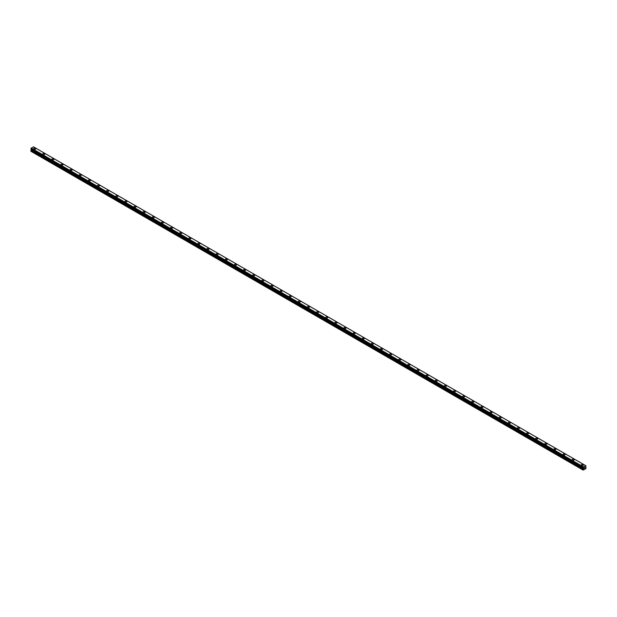 <?xml version="1.0" encoding="UTF-8"?>
<svg xmlns="http://www.w3.org/2000/svg" width="617" height="617" viewBox="0 0 617 617"><rect width="100%" height="100%" fill="white"/><g stroke="black" fill="none" stroke-linecap="round" stroke-linejoin="round"><path stroke-width="0.93" d="M33.634 148.782A1.026 0.594 180 0 1 34.259 148.234A1.026 0.594 180 0 1 35.377 148.365A1.026 0.594 180 0 1 35.678 148.782A1.026 0.594 180 0 1 35.046 149.329A1.026 0.594 180 0 1 33.927 149.198A1.026 0.594 180 0 1 33.634 148.782A1.026 0.594 180 0 1 34.259 148.234A1.026 0.594 180 0 1 35.377 148.365A1.026 0.594 180 0 1 35.678 148.782M42.758 154.049A1.026 0.594 180 0 1 43.391 153.51A1.026 0.594 180 0 1 44.501 153.633A1.026 0.594 180 0 1 44.802 154.049A1.026 0.594 180 0 1 44.169 154.597A1.026 0.594 180 0 1 43.059 154.466A1.026 0.594 180 0 1 42.758 154.049A1.026 0.594 180 0 1 43.391 153.51A1.026 0.594 180 0 1 44.501 153.633A1.026 0.594 180 0 1 44.802 154.049M51.89 159.325A1.026 0.594 180 0 1 52.522 158.777A1.026 0.594 180 0 1 53.633 158.901A1.026 0.594 180 0 1 53.934 159.325A1.026 0.594 180 0 1 53.301 159.865A1.026 0.594 180 0 1 52.19 159.741A1.026 0.594 180 0 1 51.89 159.325A1.026 0.594 180 0 1 52.522 158.777A1.026 0.594 180 0 1 53.633 158.908A1.026 0.594 180 0 1 53.934 159.325M61.014 164.592A1.026 0.594 180 0 1 61.646 164.045A1.026 0.594 180 0 1 62.764 164.176A1.026 0.594 180 0 1 63.057 164.592A1.026 0.594 180 0 1 62.433 165.14A1.026 0.594 180 0 1 61.314 165.009A1.026 0.594 180 0 1 61.014 164.592A1.026 0.594 180 0 1 61.646 164.045A1.026 0.594 180 0 1 62.764 164.176A1.026 0.594 180 0 1 63.057 164.592M70.145 169.86A1.026 0.594 180 0 1 70.778 169.32A1.026 0.594 180 0 1 71.888 169.444A1.026 0.594 180 0 1 72.189 169.86A1.026 0.594 180 0 1 71.557 170.408A1.026 0.594 180 0 1 70.446 170.277A1.026 0.594 180 0 1 70.145 169.86A1.026 0.594 180 0 1 70.778 169.32A1.026 0.594 180 0 1 71.888 169.444A1.026 0.594 180 0 1 72.189 169.86M79.269 175.135A1.026 0.594 180 0 1 79.901 174.588A1.026 0.594 180 0 1 81.02 174.711A1.026 0.594 180 0 1 81.313 175.135A1.026 0.594 180 0 1 80.688 175.675A1.026 0.594 180 0 1 79.57 175.552A1.026 0.594 180 0 1 79.269 175.135A1.026 0.594 180 0 1 79.901 174.588A1.026 0.594 180 0 1 81.02 174.719A1.026 0.594 180 0 1 81.313 175.135M88.401 180.403A1.026 0.594 180 0 1 89.033 179.855A1.026 0.594 180 0 1 90.144 179.987A1.026 0.594 180 0 1 90.444 180.403A1.026 0.594 180 0 1 89.812 180.951A1.026 0.594 180 0 1 88.701 180.82A1.026 0.594 180 0 1 88.401 180.403A1.026 0.594 180 0 1 89.033 179.855A1.026 0.594 180 0 1 90.144 179.987A1.026 0.594 180 0 1 90.444 180.403M97.532 185.671A1.026 0.594 180 0 1 98.157 185.131A1.026 0.594 180 0 1 99.275 185.254A1.026 0.594 180 0 1 99.576 185.671A1.026 0.594 180 0 1 98.944 186.218A1.026 0.594 180 0 1 97.825 186.087A1.026 0.594 180 0 1 97.532 185.671A1.026 0.594 180 0 1 98.157 185.131A1.026 0.594 180 0 1 99.275 185.254A1.026 0.594 180 0 1 99.576 185.671M106.656 190.946A1.026 0.594 180 0 1 107.289 190.398A1.026 0.594 180 0 1 108.399 190.522A1.026 0.594 180 0 1 108.7 190.946A1.026 0.594 180 0 1 108.068 191.486A1.026 0.594 180 0 1 106.957 191.363A1.026 0.594 180 0 1 106.656 190.946A1.026 0.594 180 0 1 107.289 190.398A1.026 0.594 180 0 1 108.399 190.53A1.026 0.594 180 0 1 108.7 190.946M115.788 196.214A1.026 0.594 180 0 1 116.412 195.666A1.026 0.594 180 0 1 117.531 195.797A1.026 0.594 180 0 1 117.832 196.214A1.026 0.594 180 0 1 117.199 196.761A1.026 0.594 180 0 1 116.089 196.63A1.026 0.594 180 0 1 115.788 196.214A1.026 0.594 180 0 1 116.412 195.666A1.026 0.594 180 0 1 117.531 195.797A1.026 0.594 180 0 1 117.832 196.214M124.912 201.481A1.026 0.594 180 0 1 125.544 200.934A1.026 0.594 180 0 1 126.655 201.065A1.026 0.594 180 0 1 126.955 201.481A1.026 0.594 180 0 1 126.323 202.029A1.026 0.594 180 0 1 125.212 201.898A1.026 0.594 180 0 1 124.912 201.481A1.026 0.594 180 0 1 125.544 200.941A1.026 0.594 180 0 1 126.655 201.065A1.026 0.594 180 0 1 126.955 201.481M134.043 206.757A1.026 0.594 180 0 1 134.676 206.209A1.026 0.594 180 0 1 135.786 206.34A1.026 0.594 180 0 1 136.087 206.757M135.786 206.333A1.026 0.594 180 0 1 136.087 206.749A1.026 0.594 180 0 1 135.455 207.297A1.026 0.594 180 0 1 134.344 207.173A1.026 0.594 180 0 1 134.043 206.749A1.026 0.594 180 0 1 134.676 206.209A1.026 0.594 180 0 1 135.786 206.333M143.167 212.024A1.026 0.594 180 0 1 143.8 211.477A1.026 0.594 180 0 1 144.918 211.608A1.026 0.594 180 0 1 145.211 212.024A1.026 0.594 180 0 1 144.586 212.564A1.026 0.594 180 0 1 143.468 212.441A1.026 0.594 180 0 1 143.167 212.024A1.026 0.594 180 0 1 143.8 211.477A1.026 0.594 180 0 1 144.918 211.608A1.026 0.594 180 0 1 145.211 212.024M152.299 217.292A1.026 0.594 180 0 1 152.931 216.744A1.026 0.594 180 0 1 154.042 216.875A1.026 0.594 180 0 1 154.343 217.292A1.026 0.594 180 0 1 153.71 217.84A1.026 0.594 180 0 1 152.6 217.708A1.026 0.594 180 0 1 152.299 217.292A1.026 0.594 180 0 1 152.931 216.752A1.026 0.594 180 0 1 154.042 216.875A1.026 0.594 180 0 1 154.343 217.292M161.43 222.567A1.026 0.594 180 0 1 162.055 222.02A1.026 0.594 180 0 1 163.173 222.151A1.026 0.594 180 0 1 163.474 222.567M163.173 222.143A1.026 0.594 180 0 1 163.474 222.56A1.026 0.594 180 0 1 162.842 223.107A1.026 0.594 180 0 1 161.723 222.984A1.026 0.594 180 0 1 161.43 222.56A1.026 0.594 180 0 1 162.055 222.02A1.026 0.594 180 0 1 163.173 222.143M170.554 227.835A1.026 0.594 180 0 1 171.187 227.287A1.026 0.594 180 0 1 172.297 227.418A1.026 0.594 180 0 1 172.598 227.835A1.026 0.594 180 0 1 171.966 228.375A1.026 0.594 180 0 1 170.855 228.251A1.026 0.594 180 0 1 170.554 227.835A1.026 0.594 180 0 1 171.187 227.287A1.026 0.594 180 0 1 172.297 227.418A1.026 0.594 180 0 1 172.598 227.835M179.686 233.103A1.026 0.594 180 0 1 180.311 232.555A1.026 0.594 180 0 1 181.429 232.686A1.026 0.594 180 0 1 181.73 233.103A1.026 0.594 180 0 1 181.097 233.65A1.026 0.594 180 0 1 179.979 233.519A1.026 0.594 180 0 1 179.686 233.103A1.026 0.594 180 0 1 180.311 232.563A1.026 0.594 180 0 1 181.429 232.686A1.026 0.594 180 0 1 181.73 233.103M188.81 238.378A1.026 0.594 180 0 1 189.442 237.83A1.026 0.594 180 0 1 190.553 237.961A1.026 0.594 180 0 1 190.854 238.378M190.553 237.954A1.026 0.594 180 0 1 190.854 238.37A1.026 0.594 180 0 1 190.221 238.918A1.026 0.594 180 0 1 189.111 238.794A1.026 0.594 180 0 1 188.81 238.37A1.026 0.594 180 0 1 189.442 237.83A1.026 0.594 180 0 1 190.553 237.954M197.941 243.646A1.026 0.594 180 0 1 198.574 243.098A1.026 0.594 180 0 1 199.684 243.229A1.026 0.594 180 0 1 199.985 243.646A1.026 0.594 180 0 1 199.353 244.185A1.026 0.594 180 0 1 198.242 244.062A1.026 0.594 180 0 1 197.941 243.646A1.026 0.594 180 0 1 198.574 243.098A1.026 0.594 180 0 1 199.684 243.229A1.026 0.594 180 0 1 199.985 243.646M207.065 248.913A1.026 0.594 180 0 1 207.698 248.366A1.026 0.594 180 0 1 208.816 248.497A1.026 0.594 180 0 1 209.109 248.913A1.026 0.594 180 0 1 208.484 249.461A1.026 0.594 180 0 1 207.366 249.33A1.026 0.594 180 0 1 207.065 248.913A1.026 0.594 180 0 1 207.698 248.373A1.026 0.594 180 0 1 208.816 248.497A1.026 0.594 180 0 1 209.109 248.913M216.197 254.189A1.026 0.594 180 0 1 216.829 253.641A1.026 0.594 180 0 1 217.94 253.772A1.026 0.594 180 0 1 218.241 254.189M217.94 253.764A1.026 0.594 180 0 1 218.241 254.181A1.026 0.594 180 0 1 217.608 254.728A1.026 0.594 180 0 1 216.498 254.597A1.026 0.594 180 0 1 216.197 254.181A1.026 0.594 180 0 1 216.829 253.641A1.026 0.594 180 0 1 217.94 253.764M225.321 259.456A1.026 0.594 180 0 1 225.953 258.909A1.026 0.594 180 0 1 227.071 259.04A1.026 0.594 180 0 1 227.364 259.456A1.026 0.594 180 0 1 226.74 259.996A1.026 0.594 180 0 1 225.621 259.873A1.026 0.594 180 0 1 225.321 259.456A1.026 0.594 180 0 1 225.953 258.909A1.026 0.594 180 0 1 227.071 259.04A1.026 0.594 180 0 1 227.364 259.456M234.452 264.724A1.026 0.594 180 0 1 235.085 264.176A1.026 0.594 180 0 1 236.195 264.307A1.026 0.594 180 0 1 236.496 264.724A1.026 0.594 180 0 1 235.864 265.271A1.026 0.594 180 0 1 234.753 265.14A1.026 0.594 180 0 1 234.452 264.724A1.026 0.594 180 0 1 235.085 264.184A1.026 0.594 180 0 1 236.195 264.307A1.026 0.594 180 0 1 236.496 264.724M243.584 269.999A1.026 0.594 180 0 1 244.209 269.452A1.026 0.594 180 0 1 245.327 269.575A1.026 0.594 180 0 1 245.628 269.999M245.327 269.575A1.026 0.594 180 0 1 245.628 269.991A1.026 0.594 180 0 1 244.995 270.539A1.026 0.594 180 0 1 243.877 270.408A1.026 0.594 180 0 1 243.584 269.991A1.026 0.594 180 0 1 244.209 269.452A1.026 0.594 180 0 1 245.327 269.575M252.708 275.267A1.026 0.594 180 0 1 253.34 274.719A1.026 0.594 180 0 1 254.451 274.85A1.026 0.594 180 0 1 254.752 275.267A1.026 0.594 180 0 1 254.119 275.807A1.026 0.594 180 0 1 253.009 275.683A1.026 0.594 180 0 1 252.708 275.267A1.026 0.594 180 0 1 253.34 274.719A1.026 0.594 180 0 1 254.451 274.85A1.026 0.594 180 0 1 254.752 275.267M261.839 280.534A1.026 0.594 180 0 1 262.464 279.987A1.026 0.594 180 0 1 263.582 280.118A1.026 0.594 180 0 1 263.883 280.534A1.026 0.594 180 0 1 263.251 281.082A1.026 0.594 180 0 1 262.132 280.951A1.026 0.594 180 0 1 261.839 280.534A1.026 0.594 180 0 1 262.464 279.995A1.026 0.594 180 0 1 263.582 280.118A1.026 0.594 180 0 1 263.883 280.534M270.963 285.81A1.026 0.594 180 0 1 271.596 285.262A1.026 0.594 180 0 1 272.706 285.386A1.026 0.594 180 0 1 273.007 285.81M272.706 285.386A1.026 0.594 180 0 1 273.007 285.802A1.026 0.594 180 0 1 272.375 286.35A1.026 0.594 180 0 1 271.264 286.219A1.026 0.594 180 0 1 270.963 285.802A1.026 0.594 180 0 1 271.596 285.262A1.026 0.594 180 0 1 272.706 285.386M280.095 291.077A1.026 0.594 180 0 1 280.727 290.53A1.026 0.594 180 0 1 281.838 290.661A1.026 0.594 180 0 1 282.139 291.077A1.026 0.594 180 0 1 281.506 291.617A1.026 0.594 180 0 1 280.396 291.494A1.026 0.594 180 0 1 280.095 291.077A1.026 0.594 180 0 1 280.727 290.53A1.026 0.594 180 0 1 281.838 290.661A1.026 0.594 180 0 1 282.139 291.077M289.219 296.345A1.026 0.594 180 0 1 289.851 295.798A1.026 0.594 180 0 1 290.969 295.929A1.026 0.594 180 0 1 291.263 296.345A1.026 0.594 180 0 1 290.638 296.893A1.026 0.594 180 0 1 289.52 296.762A1.026 0.594 180 0 1 289.219 296.345A1.026 0.594 180 0 1 289.851 295.805A1.026 0.594 180 0 1 290.969 295.929A1.026 0.594 180 0 1 291.263 296.345M298.35 301.62A1.026 0.594 180 0 1 298.983 301.073A1.026 0.594 180 0 1 300.093 301.196A1.026 0.594 180 0 1 300.394 301.62M300.093 301.196A1.026 0.594 180 0 1 300.394 301.613A1.026 0.594 180 0 1 299.762 302.16A1.026 0.594 180 0 1 298.651 302.029A1.026 0.594 180 0 1 298.35 301.613A1.026 0.594 180 0 1 298.983 301.073A1.026 0.594 180 0 1 300.093 301.196M307.474 306.888A1.026 0.594 180 0 1 308.107 306.34A1.026 0.594 180 0 1 309.225 306.472A1.026 0.594 180 0 1 309.526 306.888A1.026 0.594 180 0 1 308.893 307.428A1.026 0.594 180 0 1 307.775 307.305A1.026 0.594 180 0 1 307.474 306.888A1.026 0.594 180 0 1 308.107 306.34A1.026 0.594 180 0 1 309.225 306.472A1.026 0.594 180 0 1 309.526 306.888M316.606 312.156A1.026 0.594 180 0 1 317.238 311.608A1.026 0.594 180 0 1 318.349 311.739A1.026 0.594 180 0 1 318.65 312.156A1.026 0.594 180 0 1 318.017 312.703A1.026 0.594 180 0 1 316.907 312.572A1.026 0.594 180 0 1 316.606 312.156A1.026 0.594 180 0 1 317.238 311.608A1.026 0.594 180 0 1 318.349 311.739A1.026 0.594 180 0 1 318.65 312.156M325.737 317.423A1.026 0.594 180 0 1 326.362 316.883A1.026 0.594 180 0 1 327.48 317.007A1.026 0.594 180 0 1 327.781 317.423A1.026 0.594 180 0 1 327.149 317.971A1.026 0.594 180 0 1 326.031 317.84A1.026 0.594 180 0 1 325.737 317.423A1.026 0.594 180 0 1 326.362 316.883A1.026 0.594 180 0 1 327.48 317.007A1.026 0.594 180 0 1 327.781 317.423M334.861 322.699A1.026 0.594 180 0 1 335.494 322.151A1.026 0.594 180 0 1 336.604 322.275A1.026 0.594 180 0 1 336.905 322.699A1.026 0.594 180 0 1 336.273 323.239A1.026 0.594 180 0 1 335.162 323.115A1.026 0.594 180 0 1 334.861 322.699A1.026 0.594 180 0 1 335.494 322.151A1.026 0.594 180 0 1 336.604 322.282A1.026 0.594 180 0 1 336.905 322.699M343.993 327.966A1.026 0.594 180 0 1 344.625 327.419A1.026 0.594 180 0 1 345.736 327.55A1.026 0.594 180 0 1 346.037 327.966A1.026 0.594 180 0 1 345.404 328.514A1.026 0.594 180 0 1 344.294 328.383A1.026 0.594 180 0 1 343.993 327.966A1.026 0.594 180 0 1 344.625 327.419A1.026 0.594 180 0 1 345.736 327.55A1.026 0.594 180 0 1 346.037 327.966M353.117 333.234A1.026 0.594 180 0 1 353.749 332.694A1.026 0.594 180 0 1 354.868 332.818A1.026 0.594 180 0 1 355.161 333.234A1.026 0.594 180 0 1 354.536 333.782A1.026 0.594 180 0 1 353.418 333.65A1.026 0.594 180 0 1 353.117 333.234A1.026 0.594 180 0 1 353.749 332.694A1.026 0.594 180 0 1 354.868 332.818A1.026 0.594 180 0 1 355.161 333.234M362.248 338.509A1.026 0.594 180 0 1 362.881 337.962A1.026 0.594 180 0 1 363.991 338.085A1.026 0.594 180 0 1 364.292 338.509A1.026 0.594 180 0 1 363.66 339.049A1.026 0.594 180 0 1 362.549 338.926A1.026 0.594 180 0 1 362.248 338.509A1.026 0.594 180 0 1 362.881 337.962A1.026 0.594 180 0 1 363.991 338.093A1.026 0.594 180 0 1 364.292 338.509M371.372 343.777A1.026 0.594 180 0 1 372.005 343.229A1.026 0.594 180 0 1 373.123 343.361A1.026 0.594 180 0 1 373.416 343.777A1.026 0.594 180 0 1 372.791 344.325A1.026 0.594 180 0 1 371.673 344.193A1.026 0.594 180 0 1 371.372 343.777A1.026 0.594 180 0 1 372.005 343.229A1.026 0.594 180 0 1 373.123 343.361A1.026 0.594 180 0 1 373.416 343.777M380.504 349.045A1.026 0.594 180 0 1 381.136 348.505A1.026 0.594 180 0 1 382.247 348.628A1.026 0.594 180 0 1 382.548 349.045A1.026 0.594 180 0 1 381.915 349.592A1.026 0.594 180 0 1 380.805 349.461A1.026 0.594 180 0 1 380.504 349.045A1.026 0.594 180 0 1 381.136 348.505A1.026 0.594 180 0 1 382.247 348.628A1.026 0.594 180 0 1 382.548 349.045M389.635 354.32A1.026 0.594 180 0 1 390.26 353.772A1.026 0.594 180 0 1 391.379 353.896A1.026 0.594 180 0 1 391.679 354.32A1.026 0.594 180 0 1 391.047 354.86A1.026 0.594 180 0 1 389.929 354.736A1.026 0.594 180 0 1 389.635 354.32A1.026 0.594 180 0 1 390.26 353.772A1.026 0.594 180 0 1 391.379 353.903A1.026 0.594 180 0 1 391.679 354.32M398.759 359.588A1.026 0.594 180 0 1 399.392 359.04A1.026 0.594 180 0 1 400.502 359.171A1.026 0.594 180 0 1 400.803 359.588A1.026 0.594 180 0 1 400.171 360.135A1.026 0.594 180 0 1 399.06 360.004A1.026 0.594 180 0 1 398.759 359.588A1.026 0.594 180 0 1 399.392 359.04A1.026 0.594 180 0 1 400.502 359.171A1.026 0.594 180 0 1 400.803 359.588M407.891 364.855A1.026 0.594 180 0 1 408.516 364.308A1.026 0.594 180 0 1 409.634 364.439A1.026 0.594 180 0 1 409.935 364.855A1.026 0.594 180 0 1 409.302 365.403A1.026 0.594 180 0 1 408.184 365.272A1.026 0.594 180 0 1 407.891 364.855A1.026 0.594 180 0 1 408.516 364.315A1.026 0.594 180 0 1 409.634 364.439A1.026 0.594 180 0 1 409.935 364.855M417.015 370.123A1.026 0.594 180 0 1 417.647 369.583A1.026 0.594 180 0 1 418.758 369.706A1.026 0.594 180 0 1 419.059 370.131A1.026 0.594 180 0 1 418.426 370.67A1.026 0.594 180 0 1 417.316 370.547A1.026 0.594 180 0 1 417.015 370.123A1.026 0.594 180 0 1 417.647 369.583A1.026 0.594 180 0 1 418.758 369.714A1.026 0.594 180 0 1 419.059 370.123M426.146 375.398A1.026 0.594 180 0 1 426.779 374.851A1.026 0.594 180 0 1 427.889 374.982A1.026 0.594 180 0 1 428.19 375.398A1.026 0.594 180 0 1 427.558 375.938A1.026 0.594 180 0 1 426.447 375.815A1.026 0.594 180 0 1 426.146 375.398A1.026 0.594 180 0 1 426.779 374.851A1.026 0.594 180 0 1 427.889 374.982A1.026 0.594 180 0 1 428.19 375.398M435.27 380.666A1.026 0.594 180 0 1 435.903 380.118A1.026 0.594 180 0 1 437.021 380.249A1.026 0.594 180 0 1 437.314 380.666A1.026 0.594 180 0 1 436.689 381.213A1.026 0.594 180 0 1 435.571 381.082A1.026 0.594 180 0 1 435.27 380.666A1.026 0.594 180 0 1 435.903 380.126A1.026 0.594 180 0 1 437.021 380.249A1.026 0.594 180 0 1 437.314 380.666M444.402 385.933A1.026 0.594 180 0 1 445.034 385.394A1.026 0.594 180 0 1 446.145 385.517A1.026 0.594 180 0 1 446.446 385.941A1.026 0.594 180 0 1 445.813 386.481A1.026 0.594 180 0 1 444.703 386.358A1.026 0.594 180 0 1 444.402 385.933A1.026 0.594 180 0 1 445.034 385.394A1.026 0.594 180 0 1 446.145 385.525A1.026 0.594 180 0 1 446.446 385.933M453.526 391.209A1.026 0.594 180 0 1 454.158 390.661A1.026 0.594 180 0 1 455.277 390.792A1.026 0.594 180 0 1 455.57 391.209A1.026 0.594 180 0 1 454.945 391.749A1.026 0.594 180 0 1 453.827 391.625A1.026 0.594 180 0 1 453.526 391.209A1.026 0.594 180 0 1 454.158 390.661A1.026 0.594 180 0 1 455.277 390.792A1.026 0.594 180 0 1 455.57 391.209M462.657 396.476A1.026 0.594 180 0 1 463.29 395.929A1.026 0.594 180 0 1 464.4 396.06A1.026 0.594 180 0 1 464.701 396.476A1.026 0.594 180 0 1 464.069 397.024A1.026 0.594 180 0 1 462.958 396.893A1.026 0.594 180 0 1 462.657 396.476A1.026 0.594 180 0 1 463.29 395.937A1.026 0.594 180 0 1 464.4 396.06A1.026 0.594 180 0 1 464.701 396.476M471.789 401.744A1.026 0.594 180 0 1 472.414 401.204A1.026 0.594 180 0 1 473.532 401.328A1.026 0.594 180 0 1 473.833 401.752A1.026 0.594 180 0 1 473.2 402.292A1.026 0.594 180 0 1 472.082 402.168A1.026 0.594 180 0 1 471.789 401.744A1.026 0.594 180 0 1 472.414 401.204A1.026 0.594 180 0 1 473.532 401.335A1.026 0.594 180 0 1 473.833 401.744M480.913 407.019A1.026 0.594 180 0 1 481.545 406.472A1.026 0.594 180 0 1 482.656 406.603A1.026 0.594 180 0 1 482.957 407.019A1.026 0.594 180 0 1 482.324 407.559A1.026 0.594 180 0 1 481.214 407.436A1.026 0.594 180 0 1 480.913 407.019A1.026 0.594 180 0 1 481.545 406.472A1.026 0.594 180 0 1 482.656 406.603A1.026 0.594 180 0 1 482.957 407.019M490.045 412.287A1.026 0.594 180 0 1 490.677 411.74A1.026 0.594 180 0 1 491.788 411.871A1.026 0.594 180 0 1 492.088 412.287A1.026 0.594 180 0 1 491.456 412.835A1.026 0.594 180 0 1 490.345 412.704A1.026 0.594 180 0 1 490.045 412.287A1.026 0.594 180 0 1 490.677 411.747A1.026 0.594 180 0 1 491.788 411.871A1.026 0.594 180 0 1 492.088 412.287M499.168 417.555A1.026 0.594 180 0 1 499.801 417.015A1.026 0.594 180 0 1 500.911 417.138A1.026 0.594 180 0 1 501.212 417.562A1.026 0.594 180 0 1 500.588 418.102A1.026 0.594 180 0 1 499.469 417.979A1.026 0.594 180 0 1 499.168 417.555A1.026 0.594 180 0 1 499.801 417.015A1.026 0.594 180 0 1 500.911 417.146A1.026 0.594 180 0 1 501.212 417.555M508.3 422.83A1.026 0.594 180 0 1 508.932 422.283A1.026 0.594 180 0 1 510.043 422.414A1.026 0.594 180 0 1 510.344 422.83A1.026 0.594 180 0 1 509.711 423.37A1.026 0.594 180 0 1 508.601 423.247A1.026 0.594 180 0 1 508.3 422.83A1.026 0.594 180 0 1 508.932 422.283A1.026 0.594 180 0 1 510.043 422.414A1.026 0.594 180 0 1 510.344 422.83M517.424 428.098A1.026 0.594 180 0 1 518.056 427.55A1.026 0.594 180 0 1 519.175 427.681A1.026 0.594 180 0 1 519.468 428.098A1.026 0.594 180 0 1 518.843 428.645A1.026 0.594 180 0 1 517.725 428.514A1.026 0.594 180 0 1 517.424 428.098A1.026 0.594 180 0 1 518.056 427.558A1.026 0.594 180 0 1 519.175 427.681A1.026 0.594 180 0 1 519.468 428.098M526.556 433.365A1.026 0.594 180 0 1 527.188 432.826A1.026 0.594 180 0 1 528.299 432.949A1.026 0.594 180 0 1 528.599 433.373A1.026 0.594 180 0 1 527.967 433.913A1.026 0.594 180 0 1 526.856 433.782A1.026 0.594 180 0 1 526.556 433.365A1.026 0.594 180 0 1 527.188 432.826A1.026 0.594 180 0 1 528.299 432.957A1.026 0.594 180 0 1 528.599 433.365M535.687 438.641A1.026 0.594 180 0 1 536.312 438.093A1.026 0.594 180 0 1 537.43 438.224A1.026 0.594 180 0 1 537.731 438.641A1.026 0.594 180 0 1 537.098 439.181A1.026 0.594 180 0 1 535.98 439.057A1.026 0.594 180 0 1 535.687 438.641A1.026 0.594 180 0 1 536.312 438.093A1.026 0.594 180 0 1 537.43 438.224A1.026 0.594 180 0 1 537.731 438.641M544.811 443.908A1.026 0.594 180 0 1 545.443 443.361A1.026 0.594 180 0 1 546.554 443.492A1.026 0.594 180 0 1 546.855 443.908A1.026 0.594 180 0 1 546.222 444.456A1.026 0.594 180 0 1 545.112 444.325A1.026 0.594 180 0 1 544.811 443.908A1.026 0.594 180 0 1 545.443 443.368A1.026 0.594 180 0 1 546.554 443.492A1.026 0.594 180 0 1 546.855 443.908M553.943 449.176A1.026 0.594 180 0 1 554.567 448.636A1.026 0.594 180 0 1 555.686 448.76A1.026 0.594 180 0 1 555.986 449.184A1.026 0.594 180 0 1 555.354 449.724A1.026 0.594 180 0 1 554.236 449.592A1.026 0.594 180 0 1 553.943 449.176A1.026 0.594 180 0 1 554.567 448.636A1.026 0.594 180 0 1 555.686 448.76A1.026 0.594 180 0 1 555.986 449.176M563.066 454.451A1.026 0.594 180 0 1 563.699 453.904A1.026 0.594 180 0 1 564.81 454.035A1.026 0.594 180 0 1 565.11 454.451A1.026 0.594 180 0 1 564.478 454.991A1.026 0.594 180 0 1 563.367 454.868A1.026 0.594 180 0 1 563.066 454.451A1.026 0.594 180 0 1 563.699 453.904A1.026 0.594 180 0 1 564.81 454.035A1.026 0.594 180 0 1 565.11 454.451M572.198 459.719A1.026 0.594 180 0 1 572.831 459.171A1.026 0.594 180 0 1 573.941 459.303A1.026 0.594 180 0 1 574.242 459.719A1.026 0.594 180 0 1 573.609 460.267A1.026 0.594 180 0 1 572.499 460.135A1.026 0.594 180 0 1 572.198 459.719A1.026 0.594 180 0 1 572.831 459.179A1.026 0.594 180 0 1 573.941 459.303A1.026 0.594 180 0 1 574.242 459.719M581.322 464.987A1.026 0.594 180 0 1 581.954 464.447A1.026 0.594 180 0 1 583.073 464.57A1.026 0.594 180 0 1 583.366 464.994A1.026 0.594 180 0 1 582.741 465.534A1.026 0.594 180 0 1 581.623 465.403A1.026 0.594 180 0 1 581.322 464.987A1.026 0.594 180 0 1 581.954 464.447A1.026 0.594 180 0 1 583.073 464.57A1.026 0.594 180 0 1 583.366 464.987M584.237 468.372L584.538 467.593M584.715 468.095L585.016 467.439M583.458 468.133L31.197 149.291L583.35 467.964L583.104 470.085L585.996 468.588L585.803 465.712L583.466 467.046L31.212 148.203L30.873 149.098L583.127 467.941L30.85 149.052M583.104 467.894L583.466 467.046M583.127 467.941L30.896 149.113L583.196 467.956M31.336 149.368L30.85 151.242L583.104 470.085M585.726 465.673L33.472 146.831L31.212 148.203M585.803 465.712L33.534 146.861M583.528 466.938L31.274 148.095M583.435 467.123L31.174 148.281M583.196 467.539L30.935 148.697M583.158 467.586L30.896 148.743M583.127 467.632L30.873 148.79M583.104 467.709L30.85 148.867M583.628 468.303L31.367 149.461M583.628 468.573L31.367 149.73M583.582 468.727L31.32 149.885M583.15 469.468L30.896 150.625M583.104 469.614L30.85 150.772"/></g></svg>
